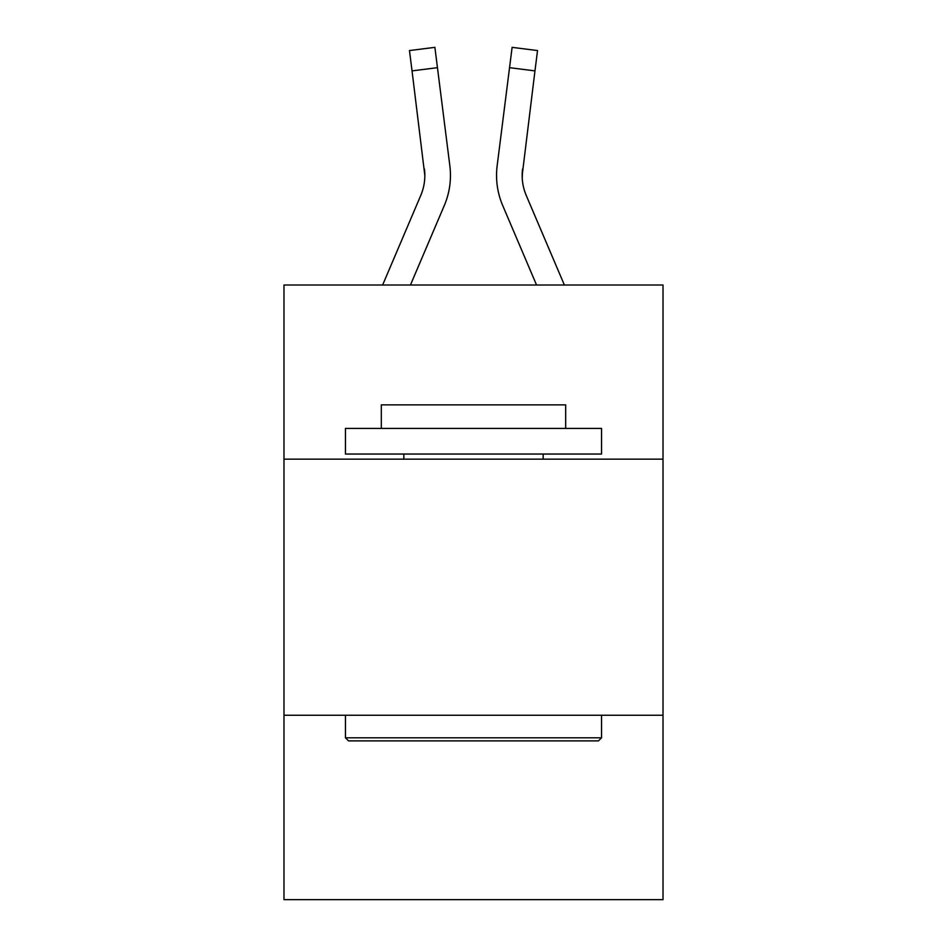 <?xml version="1.0" encoding="UTF-8"?>
<svg xmlns="http://www.w3.org/2000/svg" width="947" height="947" viewBox="0 0 947 947"><rect width="100%" height="100%" fill="white"/><g stroke="black" fill="none" stroke-linecap="round" stroke-linejoin="round"><path stroke-width="1.42" d="M663.018 459.153L663.018 285.011L283.982 285.011L283.982 459.153L663.018 459.153L663.018 899.65L283.982 899.65L283.982 459.153M663.018 715.257L283.982 715.257M410.453 285.011L444.309 205.499A76.825 76.825 -51 0 0 449.849 165.772L437.455 67.675L412.04 70.883L409.471 50.558L434.886 47.35L437.455 67.675M382.624 285.011L420.752 195.461A51.221 51.221 -28.7 0 0 424.836 175.503L412.04 70.883M450.452 175.361L450.452 176M449.458 162.695L449.849 165.772M564.376 285.011L526.248 195.461A51.221 51.221 28.7 0 1 522.164 175.491L534.96 70.883L509.545 67.675L512.114 47.35L537.529 50.558L534.96 70.883M536.547 285.011L502.691 205.499A76.825 76.825 51 0 1 497.151 165.772L509.545 67.675M522.223 177.906L522.566 168.98A51.221 51.221 51 0 0 526.248 195.461A51.221 51.221 51 0 1 522.164 175.491A51.221 51.221 51 0 0 526.248 195.461A51.221 51.221 51 0 1 522.164 175.491A51.221 51.221 51 0 0 526.248 195.461A51.221 51.221 51 0 1 522.164 175.491A51.221 51.221 51 0 0 526.248 195.461A51.221 51.221 51 0 1 522.164 175.491A51.221 51.221 51 0 0 526.248 195.461A51.221 51.221 51 0 1 522.164 175.491A51.221 51.221 51 0 0 526.248 195.461A51.221 51.221 51 0 1 522.164 175.491A51.221 51.221 51 0 0 526.248 195.461A51.221 51.221 51 0 1 522.164 175.491A51.221 51.221 51 0 0 526.248 195.461A51.221 51.221 51 0 1 522.164 175.491A51.221 51.221 51 0 0 526.248 195.461A51.221 51.221 51 0 1 522.164 175.491A51.221 51.221 51 0 0 526.248 195.461A51.221 51.221 51 0 1 522.164 175.491A51.221 51.221 51 0 0 526.248 195.461A51.221 51.221 51 0 1 522.164 175.491A51.221 51.221 51 0 0 526.248 195.461A51.221 51.221 51 0 1 522.164 175.491A51.221 51.221 51 0 0 526.248 195.461A51.221 51.221 51 0 1 522.164 175.491A51.221 51.221 51 0 0 526.248 195.461A51.221 51.221 51 0 1 522.164 175.491A51.221 51.221 51 0 0 526.248 195.461A51.221 51.221 51 0 1 522.164 175.491A51.221 51.221 51 0 0 526.248 195.461A51.221 51.221 51 0 1 522.164 175.491A51.221 51.221 51 0 0 526.248 195.461A51.221 51.221 51 0 1 522.164 175.491A51.221 51.221 51 0 0 526.248 195.461A51.221 51.221 51 0 1 522.164 175.491A51.221 51.221 51 0 0 526.248 195.461A51.221 51.221 51 0 1 522.164 175.491M348.52 740.874L345.454 737.796L601.546 737.796L598.48 740.874L348.52 740.874M601.546 428.423L601.546 454.039L345.454 454.039L345.454 428.423L601.546 428.423M381.31 428.423L381.31 404.866L565.69 404.866L565.69 428.423M601.546 715.257L601.546 737.796M345.454 715.257L345.454 737.796M543.164 454.039L543.164 459.153M403.836 454.039L403.836 459.153M420.752 195.461A51.221 51.221 -51 0 0 424.836 175.491A51.221 51.221 -51 0 1 420.752 195.461A51.221 51.221 -51 0 0 424.836 175.491A51.221 51.221 -51 0 1 420.752 195.461A51.221 51.221 -51 0 0 424.836 175.491A51.221 51.221 -51 0 1 420.752 195.461A51.221 51.221 -51 0 0 424.836 175.491A51.221 51.221 -51 0 1 420.752 195.461A51.221 51.221 -51 0 0 424.836 175.491A51.221 51.221 -51 0 1 420.752 195.461A51.221 51.221 -51 0 0 424.836 175.491A51.221 51.221 -51 0 1 420.752 195.461A51.221 51.221 -51 0 0 424.836 175.491A51.221 51.221 -51 0 1 420.752 195.461A51.221 51.221 -51 0 0 424.836 175.491A51.221 51.221 -51 0 1 420.752 195.461A51.221 51.221 -51 0 0 424.836 175.491A51.221 51.221 -51 0 1 420.752 195.461A51.221 51.221 -51 0 0 424.836 175.491A51.221 51.221 -51 0 1 420.752 195.461A51.221 51.221 -51 0 0 424.836 175.491A51.221 51.221 -51 0 1 420.752 195.461A51.221 51.221 -51 0 0 424.836 175.491A51.221 51.221 -51 0 1 420.752 195.461A51.221 51.221 -51 0 0 424.836 175.491A51.221 51.221 -51 0 1 420.752 195.461A51.221 51.221 -51 0 0 424.836 175.491A51.221 51.221 -51 0 1 420.752 195.461A51.221 51.221 -51 0 0 424.836 175.491A51.221 51.221 -51 0 1 420.752 195.461A51.221 51.221 -51 0 0 424.836 175.491A51.221 51.221 -51 0 1 420.752 195.461A51.221 51.221 -51 0 0 424.836 175.491A51.221 51.221 -51 0 1 420.752 195.461A51.221 51.221 -51 0 0 424.836 175.491A51.221 51.221 -51 0 1 420.752 195.461A51.221 51.221 -51 0 0 424.836 175.491L424.434 168.98A51.221 51.221 -51 0 1 420.752 195.461M496.642 179.149L496.548 175.361M497.151 165.772L497.542 162.695M409.471 50.558L434.886 47.35M512.114 47.35L537.529 50.558"/></g></svg>
